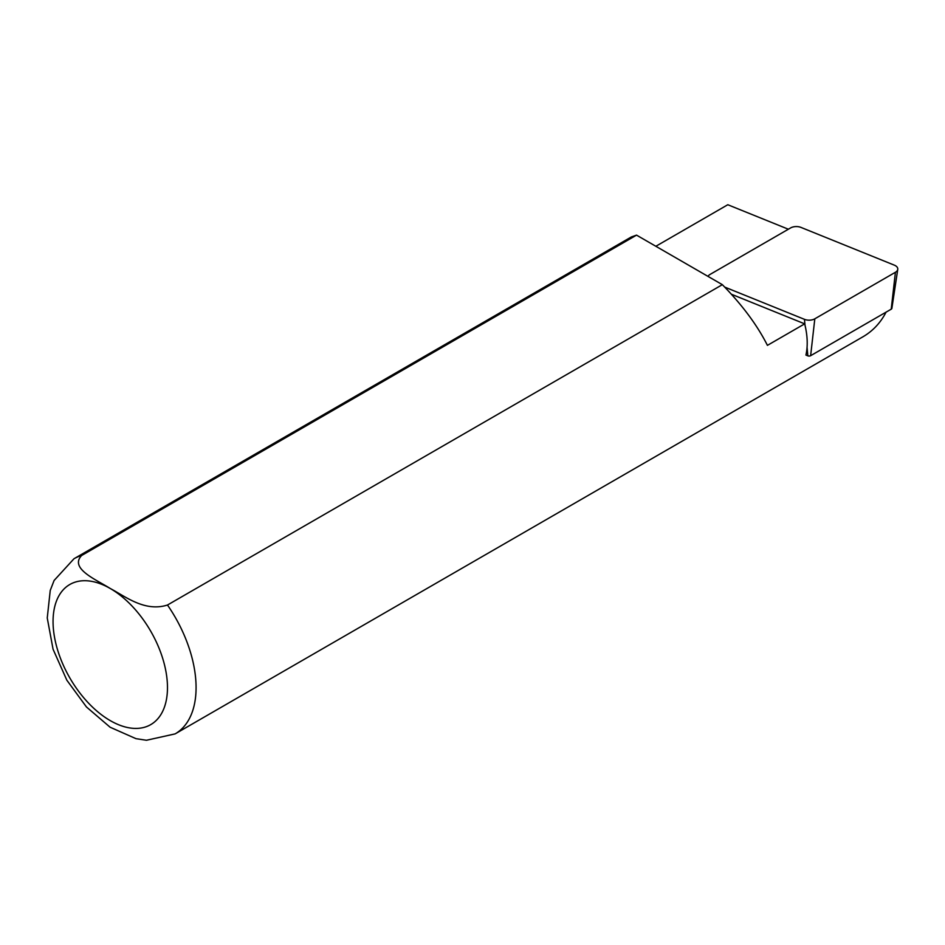 <?xml version="1.0" encoding="UTF-8"?>
<svg xmlns="http://www.w3.org/2000/svg" width="945" height="945" viewBox="0 0 945 945"><rect width="100%" height="100%" fill="white"/><g stroke="black" fill="none" stroke-linecap="round" stroke-linejoin="round"><path stroke-width="1.42" d="M807.065 347.429L807.845 355.84L805.943 355.072C807.987 345.811 807.562 335.404 804.679 323.851L767.423 345.362C757.288 325.245 742.262 305.022 722.346 284.669L167.478 605.024C144.656 612.277 125.189 596.295 110.27 588.511C96.756 579.876 69.044 568.583 81.66 555.483L636.54 235.128L631.295 236.982L74.005 558.731A101.127 58.389 60 0 1 81.66 555.483M655.842 246.279L727.792 204.734L788.366 229.222M167.478 605.024A101.127 58.389 60 0 1 175.132 733.887L863.009 336.751C872.849 330.998 880.539 322.8 886.079 312.145M722.346 284.669L636.54 235.128M731.406 294.238L804.679 323.851M707.994 276.389A8.092 4.666 0 0 1 710.002 274.463L790.599 227.934A8.092 4.666 0 0 1 800.958 227.402L894.336 265.155A8.092 4.666 180 0 1 897.75 269.384A8.092 4.666 180 0 1 895.411 272.278L891.229 309.169A2.185 1.264 180 0 0 891.867 308.389L897.75 269.384M895.411 272.278L814.814 318.808A8.092 4.666 0 0 1 804.455 319.339L724.732 287.103M807.845 355.84A2.185 1.264 0 0 0 810.633 355.698L891.229 309.169M110.27 588.511A80.904 46.707 60 0 1 159.811 716.204A80.904 46.707 60 0 1 60.728 658.996A80.904 46.707 60 0 1 110.27 588.511M804.455 319.339L804.998 325.163M814.814 318.808L810.633 355.698M175.132 733.887L146.428 740.266L135.962 738.659L110.093 727.213L86.456 706.966L66.859 680.223L53.062 649.239L47.25 617.971L50.239 590.436L54.101 580.478L74.005 558.731"/></g></svg>
